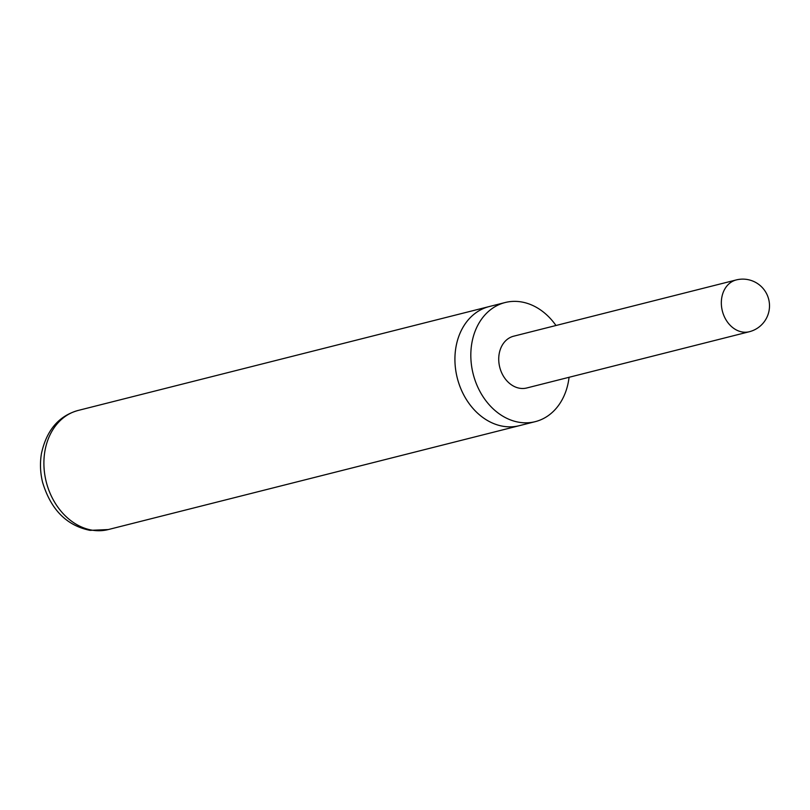 <?xml version="1.0" encoding="UTF-8"?>
<svg xmlns="http://www.w3.org/2000/svg" width="810" height="810" viewBox="0 0 810 810"><rect width="100%" height="100%" fill="white"/><g stroke="black" fill="none" stroke-linecap="round" stroke-linejoin="round"><path stroke-width="1.21" d="M569.065 377.288A61.438 48.489 -104.2 0 1 535.238 421.656L519.331 425.675A61.438 48.489 -104.2 0 1 503.547 426.354A61.438 48.489 -104.2 0 1 455.453 368.206A61.438 48.489 -104.2 0 1 489.23 306.555L78.195 410.437A61.438 48.489 -104.2 0 0 44.428 472.088A61.438 48.489 -104.2 0 0 92.512 530.236A61.438 48.489 -104.2 0 0 108.307 529.558L90.031 530.358C66.562 525.589 50.726 509.5 42.525 482.092C40.216 472.412 39.862 462.864 41.472 453.438C46.585 430.181 58.836 415.844 78.195 410.437M749.341 331.725L526.723 387.99A26.71 21.08 -104.2 0 1 498.727 358.729A26.71 21.08 -104.2 0 1 513.641 336.201L736.249 279.936A26.71 21.08 -104.2 0 0 721.335 302.464A26.71 21.08 -104.2 0 0 742.476 332.019A26.71 21.08 -104.2 0 0 749.341 331.725A26.71 26.71 0 0 0 769.5 306.16A26.71 26.71 0 0 0 736.249 279.936M535.238 421.656A61.438 48.489 -104.2 0 1 470.823 354.345A61.438 48.489 -104.2 0 1 505.126 302.535A61.438 48.489 -104.2 0 1 555.974 325.498M108.307 529.558L519.331 425.675A61.438 48.489 -104.2 0 1 454.926 358.364A61.438 48.489 -104.2 0 1 489.23 306.555L505.126 302.535"/></g></svg>
